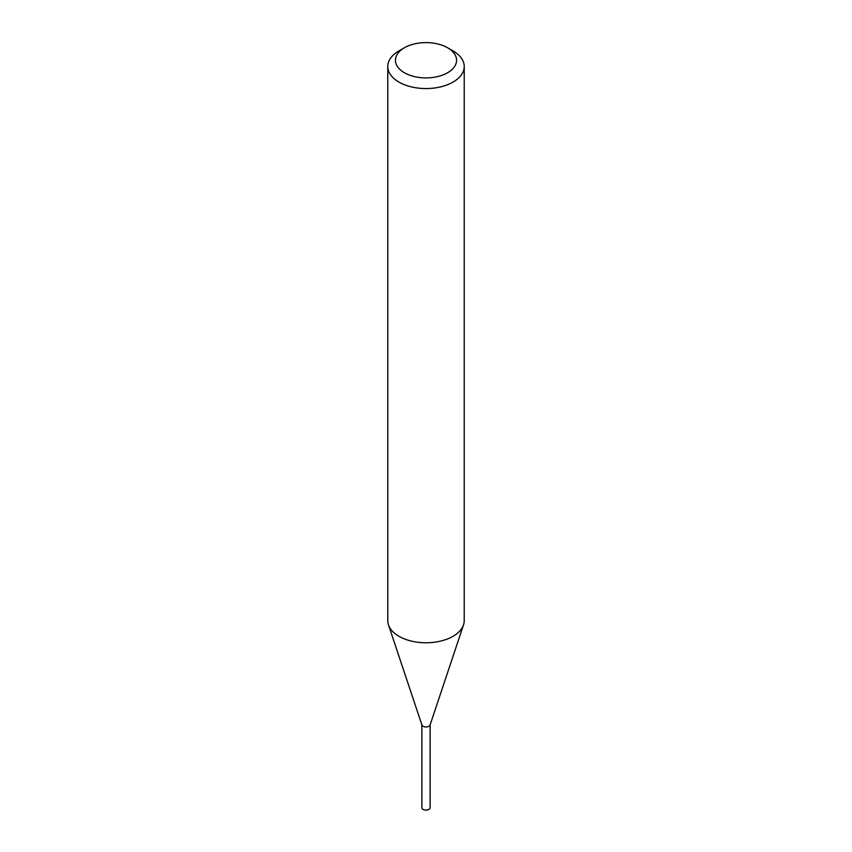 <?xml version="1.0" encoding="UTF-8"?>
<svg xmlns="http://www.w3.org/2000/svg" width="852" height="852" viewBox="0 0 852 852"><rect width="100%" height="100%" fill="white"/><g stroke="black" fill="none" stroke-linecap="round" stroke-linejoin="round"><path stroke-width="1.28" d="M421.868 724.828L421.868 807.717A4.132 2.386 0 0 0 424.424 809.922A4.132 2.386 0 0 0 428.918 809.4A4.132 2.386 0 0 0 430.132 807.717L430.132 724.828M404.38 72.739A30.576 17.658 0 0 0 447.62 72.739A30.576 17.658 0 0 0 447.62 47.776L453.03 50.896A38.223 22.067 0 0 1 464.223 66.499A38.223 22.067 0 0 1 440.622 86.883A38.223 22.067 0 0 1 398.97 82.101A38.223 22.067 0 0 1 387.777 66.499A38.223 22.067 0 0 1 398.97 50.896L404.38 47.776A30.576 17.658 0 0 0 404.38 72.739M387.777 66.499L387.777 620.703A38.223 22.067 0 0 0 388.469 624.878A38.223 22.067 0 0 0 398.97 636.306A38.223 22.067 0 0 0 437.204 641.801A38.223 22.067 0 0 0 463.531 624.878A38.223 22.067 0 0 0 464.223 620.703L464.223 66.499M388.469 624.878L421.942 725.052A4.132 2.386 0 0 0 423.082 726.277A4.132 2.386 0 0 0 427.214 726.873A4.132 2.386 0 0 0 430.058 725.052L463.531 624.878M453.03 50.896L447.62 47.776A30.576 17.658 0 0 0 404.38 47.776"/></g></svg>

